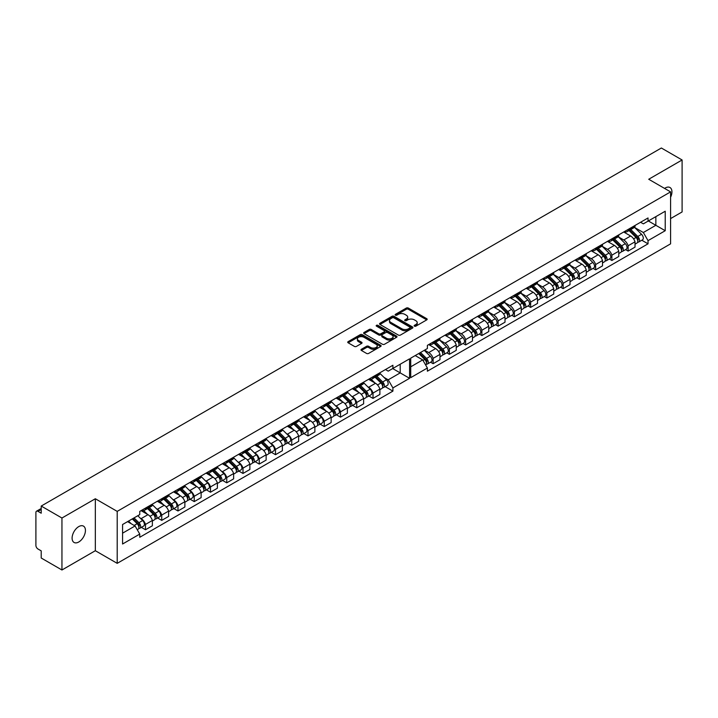 <?xml version="1.0" encoding="UTF-8"?>
<svg xmlns="http://www.w3.org/2000/svg" width="718" height="718" viewBox="0 0 718 718"><rect width="100%" height="100%" fill="white"/><g stroke="black" fill="none" stroke-linecap="round" stroke-linejoin="round"><path stroke-width="1.08" d="M670.585 197.262A9.433 5.448 120 0 0 669.993 187.515A9.433 5.448 120 0 0 665.272 187.981A9.433 5.448 120 0 0 664.581 188.421M78.765 541.991A9.433 5.448 120 0 0 84.93 533.68A9.433 5.448 120 0 0 83.485 526.123A9.433 5.448 120 0 0 78.765 526.59A9.433 5.448 120 0 0 72.608 534.901A9.433 5.448 120 0 0 74.053 542.458A9.433 5.448 120 0 0 78.765 541.991M414.448 326.151A1.014 0.583 0 0 0 415.884 326.151L426.743 319.878A1.445 0.835 0 0 0 427.174 319.286A1.445 0.835 0 0 0 426.743 318.693L408.345 308.067A1.445 0.835 0 0 0 406.298 308.067L395.43 314.34A1.014 0.583 0 0 0 396.866 315.166L398.266 314.358A4.631 2.675 0 0 1 404.817 314.358L406.343 315.238A4.631 2.675 0 0 1 407.698 317.132A4.631 2.675 0 0 1 406.343 319.016L404.943 319.833A1.014 0.583 0 0 0 406.37 320.659L407.779 319.842A4.631 2.675 0 0 1 414.322 319.842L415.857 320.731A4.631 2.675 0 0 1 417.212 322.624A4.631 2.675 0 0 1 415.857 324.509L414.448 325.317A1.014 0.583 0 0 0 414.448 326.151L414.448 325.317M398.373 335.073A1.445 0.835 0 0 0 400.42 335.073L412.482 328.108A1.445 0.835 0 0 0 412.904 327.525A1.445 0.835 0 0 0 412.482 326.932L394.074 316.306A1.445 0.835 0 0 0 392.028 316.306L379.966 323.271A1.445 0.835 0 0 0 379.544 323.863A1.445 0.835 0 0 0 379.966 324.446L398.373 335.073M41.213 506.055L661.368 148.007L682.1 159.979L648.713 179.258L670.585 191.886L117.205 511.378L95.332 498.75L61.945 518.019L41.213 506.055L41.213 513.208L37.982 511.351A2.944 1.705 -120 0 0 36.51 511.198A2.944 1.705 -120 0 0 35.9 512.553L35.9 545.393A2.944 1.705 -120 0 0 37.982 549.001L41.213 550.868L41.213 558.021L61.945 569.993L95.332 550.715L117.205 563.343L670.585 243.851L670.585 191.886M361.405 349.271A1.445 0.835 0 0 0 360.983 349.863A1.445 0.835 0 0 0 361.405 350.456L366.566 353.435A1.445 0.835 0 0 0 368.612 353.435L380.684 346.471A1.445 0.835 0 0 0 381.105 345.879A1.445 0.835 0 0 0 380.684 345.286L362.276 334.66A1.445 0.835 0 0 0 360.23 334.66L348.167 341.633A1.445 0.835 0 0 0 347.736 342.217A1.445 0.835 0 0 0 348.167 342.809L354.405 346.408A1.445 0.835 0 0 0 356.442 346.408L361.612 343.428A1.445 0.835 0 0 0 362.034 342.836A1.445 0.835 0 0 0 361.612 342.253L358.515 340.467A3.868 2.235 0 0 1 357.385 338.887A3.868 2.235 0 0 1 359.772 336.823A3.868 2.235 0 0 1 363.99 337.307L376.106 344.299A3.868 2.235 0 0 1 377.237 345.879A3.868 2.235 0 0 1 374.85 347.943A3.868 2.235 0 0 1 370.632 347.458L368.612 346.291A1.445 0.835 0 0 0 366.566 346.291L361.405 349.271L361.405 350.456L366.566 347.494L366.566 346.291M376.842 326.367A1.014 0.583 0 0 1 377.865 326.51L396.56 337.298L384.516 344.254A1.445 0.835 0 0 1 382.47 344.254L364.062 333.628L369.231 330.675L369.231 329.472L364.062 332.452A1.445 0.835 0 0 0 363.64 333.044A1.445 0.835 0 0 0 364.062 333.628L364.062 332.452M369.231 330.675A1.445 0.835 0 0 1 371.278 330.675L371.278 329.472A1.445 0.835 0 0 0 369.231 329.472M371.278 329.472L378.736 333.78A1.445 0.835 0 0 0 380.782 333.78L384.211 331.797A1.445 0.835 0 0 0 384.633 331.213A1.445 0.835 0 0 0 384.211 330.621L376.438 326.134A1.014 0.583 0 0 1 377.865 325.308L396.578 336.114A1.445 0.835 0 0 1 397.009 336.697A1.445 0.835 0 0 1 396.578 337.289L396.578 336.114M670.585 218.595L682.1 211.945L682.1 159.979M140.181 518.091L141.114 518.629A6.776 3.913 60 0 1 145.494 524.427L152.369 520.46A6.776 3.913 -120 0 0 147.989 514.653L141.069 510.66M144.506 510.301L151.381 506.334A6.776 3.913 -120 0 0 152.369 505.248L145.494 509.215A6.776 3.913 60 0 1 144.506 510.301A6.776 3.913 60 0 1 141.733 510.274M145.494 509.215L145.494 508.102M141.365 527.371L145.494 529.749L145.494 524.427M156.434 508.703L157.368 509.241A6.776 3.913 60 0 1 161.747 515.048L161.747 520.37L168.622 516.404L168.622 511.072A6.776 3.913 -120 0 0 164.243 505.275L157.314 501.272M161.747 498.714L161.747 499.827A6.776 3.913 60 0 1 160.76 500.913A6.776 3.913 60 0 1 157.978 500.886M157.61 517.983L161.747 520.37M145.494 529.749L152.369 525.782L152.369 520.46M152.369 505.248L152.369 504.126M368.881 396.013L373.01 398.391L379.885 394.424L379.885 389.102A6.776 3.913 -120 0 0 375.514 383.295L368.585 379.301M373.01 376.744L373.01 377.856A6.776 3.913 60 0 1 372.023 378.942L378.898 374.976A6.776 3.913 -120 0 0 379.885 373.89L379.885 372.777M367.706 386.733L368.639 387.271A6.776 3.913 60 0 1 373.01 393.069L373.01 398.391M372.023 378.942A6.776 3.913 60 0 1 369.249 378.916M352.628 405.392L356.756 407.779L363.64 403.812L363.64 398.481A6.776 3.913 -120 0 0 359.26 392.683L352.332 388.68M356.756 386.122L356.756 387.235A6.776 3.913 60 0 1 355.769 388.321L362.653 384.354A6.776 3.913 -120 0 0 363.64 383.268L363.64 382.156M351.452 396.112L352.385 396.65A6.776 3.913 60 0 1 356.756 402.457L356.756 407.779M355.769 388.321A6.776 3.913 60 0 1 352.996 388.294M336.383 414.78L340.511 417.158L347.386 413.191L347.386 407.869A6.776 3.913 -120 0 0 343.007 402.062L336.078 398.068M340.511 395.51L340.511 396.623A6.776 3.913 60 0 1 339.524 397.709L346.399 393.742A6.776 3.913 -120 0 0 347.386 392.656L347.386 391.534M335.198 405.499L336.132 406.038A6.776 3.913 60 0 1 340.511 411.836L340.511 417.158M339.524 397.709A6.776 3.913 60 0 1 336.742 397.682M320.129 424.159L324.258 426.546L331.133 422.57L331.133 417.248A6.776 3.913 -120 0 0 326.762 411.45L319.833 407.447M324.258 404.889L324.258 406.002A6.776 3.913 60 0 1 323.271 407.088L330.145 403.121A6.776 3.913 -120 0 0 331.133 402.035L331.133 400.922M318.954 414.878L319.878 415.417A6.776 3.913 60 0 1 324.258 421.215L324.258 426.546M323.271 407.088A6.776 3.913 60 0 1 320.497 407.061M303.876 433.537L308.004 435.925L314.879 431.958L314.879 426.636A6.776 3.913 -120 0 0 310.508 420.829L303.579 416.826M308.004 414.277L308.004 415.39A6.776 3.913 60 0 1 307.017 416.476L313.892 412.5A6.776 3.913 -120 0 0 314.879 411.414L314.879 410.301M302.7 424.257L303.633 424.796A6.776 3.913 60 0 1 308.004 430.603L308.004 435.925M307.017 416.476A6.776 3.913 60 0 1 304.244 416.449M287.622 442.925L291.75 445.313L298.634 441.337L298.634 436.014A6.776 3.913 -120 0 0 294.254 430.208L287.326 426.214M291.75 423.656L291.75 424.769A6.776 3.913 60 0 1 290.772 425.855L297.647 421.888A6.776 3.913 -120 0 0 298.634 420.802L298.634 419.689M286.446 433.645L287.379 434.184A6.776 3.913 60 0 1 291.75 439.981L291.75 445.313M290.772 425.855A6.776 3.913 60 0 1 287.99 425.828M271.377 452.304L275.506 454.691L282.38 450.724L282.38 445.393A6.776 3.913 -120 0 0 278.001 439.596L271.072 435.593M275.506 433.035L275.506 434.157A6.776 3.913 60 0 1 274.518 435.243L281.393 431.267A6.776 3.913 -120 0 0 282.38 430.181L282.38 429.068M270.192 443.024L271.126 443.562A6.776 3.913 60 0 1 275.506 449.369L275.506 454.691M274.518 435.243A6.776 3.913 60 0 1 271.736 435.207M255.123 461.692L259.252 464.07L266.127 460.103L266.127 454.781A6.776 3.913 -120 0 0 261.756 448.974L254.827 444.981M259.252 442.423L259.252 443.536A6.776 3.913 60 0 1 258.265 444.621L265.139 440.655A6.776 3.913 -120 0 0 266.127 439.569L266.127 438.456M253.948 452.412L254.881 452.95A6.776 3.913 60 0 1 259.252 458.748L259.252 464.07M258.265 444.621A6.776 3.913 60 0 1 255.491 444.595M238.87 471.071L242.998 473.458L249.873 469.491L249.873 464.16A6.776 3.913 -120 0 0 245.502 458.362L238.573 454.359M242.998 451.801L242.998 452.914A6.776 3.913 60 0 1 242.011 454L248.886 450.033A6.776 3.913 -120 0 0 249.873 448.947L249.873 447.835M237.694 461.791L238.627 462.329A6.776 3.913 60 0 1 242.998 468.136L242.998 473.458M242.011 454A6.776 3.913 60 0 1 239.238 453.973M222.616 480.459L226.753 482.837L233.628 478.87L233.628 473.548A6.776 3.913 -120 0 0 229.248 467.741L222.32 463.738M226.753 461.189L226.753 462.302A6.776 3.913 60 0 1 225.766 463.388L232.641 459.421A6.776 3.913 -120 0 0 233.628 458.335L233.628 457.213M221.44 471.17L222.374 471.708A6.776 3.913 60 0 1 226.753 477.515L226.753 482.837M225.766 463.388A6.776 3.913 60 0 1 222.984 463.361M206.371 489.838L210.5 492.225L217.374 488.249L217.374 482.927A6.776 3.913 -120 0 0 212.995 477.129L206.066 473.126M210.5 470.568L210.5 471.681A6.776 3.913 60 0 1 209.512 472.767L216.387 468.8A6.776 3.913 -120 0 0 217.374 467.714L217.374 466.601M205.186 480.557L206.12 481.096A6.776 3.913 60 0 1 210.5 486.894L210.5 492.225M209.512 472.767A6.776 3.913 60 0 1 206.739 472.74M190.117 499.216L194.246 501.604L201.121 497.637L201.121 492.315A6.776 3.913 -120 0 0 196.75 486.508L189.821 482.505M194.246 479.956L194.246 481.069A6.776 3.913 60 0 1 193.259 482.155L200.134 478.179A6.776 3.913 -120 0 0 201.121 477.093L201.121 475.98M188.942 489.936L189.875 490.475A6.776 3.913 60 0 1 194.246 496.282L194.246 501.604M193.259 482.155A6.776 3.913 60 0 1 190.485 482.128M173.864 508.604L177.992 510.983L184.867 507.016L184.867 501.694A6.776 3.913 -120 0 0 180.496 495.887L173.568 491.893M177.992 489.335L177.992 490.448A6.776 3.913 60 0 1 177.005 491.534L183.88 487.567A6.776 3.913 -120 0 0 184.867 486.481L184.867 485.368M172.688 499.324L173.621 499.863A6.776 3.913 60 0 1 177.992 505.66L177.992 510.983M177.005 491.534A6.776 3.913 60 0 1 174.232 491.507M160.76 500.913L167.635 496.946A6.776 3.913 -120 0 0 168.622 495.86L168.622 494.747M177.992 505.66L184.867 501.694M194.246 496.282L201.121 492.315M210.5 486.894L217.374 482.927M226.753 477.515L233.628 473.548M242.998 468.136L249.873 464.16M259.252 458.748L266.127 454.781M275.506 449.369L282.38 445.393M291.75 439.981L298.634 436.014M308.004 430.603L314.879 426.636M324.258 421.215L331.133 417.248M340.511 411.836L347.386 407.869M356.756 402.457L363.64 398.481M373.01 393.069L379.885 389.102M161.747 515.048L168.622 511.072M184.867 486.481L177.992 490.448M201.121 477.093L194.246 481.069M217.374 467.714L210.5 471.681M233.628 458.335L226.753 462.302M249.873 448.947L242.998 452.914M266.127 439.569L259.252 443.536M282.38 430.181L275.506 434.157M298.634 420.802L291.75 424.769M314.879 411.414L308.004 415.39M331.133 402.035L324.258 406.002M347.386 392.656L340.511 396.623M363.64 383.268L356.756 387.235M379.885 373.89L373.01 377.856M168.622 495.86L161.747 499.827M400.204 364.232L409.574 358.82L409.574 378.305L392.908 387.926L388.223 379.813L400.204 372.893L400.204 364.232M122.572 533.178L135.074 525.962L139.759 534.084L122.572 544.011L122.572 524.517L139.759 514.6L139.759 511.404L392.908 365.256L392.908 368.442L388.223 371.152L385.458 369.555M383.95 377.345L388.223 379.813M392.701 368.567L409.574 378.305M61.945 518.019L61.945 569.993M424.58 350.16L428.745 352.565A6.776 3.913 60 0 1 433.125 358.363L433.125 363.694L439.999 359.718L439.999 354.396A6.776 3.913 -120 0 0 435.62 348.598L428.691 344.595M433.125 342.037L433.125 343.15A6.776 3.913 60 0 1 432.137 344.236A6.776 3.913 60 0 1 429.355 344.209M430.558 362.213L433.125 363.694M432.137 344.236L439.012 340.269A6.776 3.913 -120 0 0 439.999 339.183L439.999 338.07M439.658 340.099L444.998 343.186A6.776 3.913 60 0 1 449.369 348.984L449.369 354.306L456.244 350.339L456.244 345.017A6.776 3.913 -120 0 0 451.873 339.21L444.945 335.216M449.369 332.658L449.369 333.771A6.776 3.913 60 0 1 448.382 334.857A6.776 3.913 60 0 1 445.609 334.83M446.802 352.825L449.369 354.306M448.382 334.857L455.257 330.89A6.776 3.913 -120 0 0 456.244 329.804L456.244 328.682M455.903 330.711L461.252 333.798A6.776 3.913 60 0 1 465.623 339.605L465.623 344.927L472.498 340.96L472.498 335.629A6.776 3.913 -120 0 0 468.127 329.831L461.198 325.828M465.623 323.271L465.623 324.383A6.776 3.913 60 0 1 464.636 325.469A6.776 3.913 60 0 1 461.862 325.442M463.056 343.446L465.623 344.927M464.636 325.469L471.511 321.502A6.776 3.913 -120 0 0 472.498 320.416L472.498 319.304M472.157 321.332L477.497 324.419A6.776 3.913 60 0 1 481.877 330.217L481.877 335.539L488.752 331.572L488.752 326.25A6.776 3.913 -120 0 0 484.372 320.443L477.443 316.45M481.877 313.892L481.877 315.005A6.776 3.913 60 0 1 480.889 316.091A6.776 3.913 60 0 1 478.107 316.064M479.31 334.058L481.877 335.539M480.889 316.091L487.764 312.124A6.776 3.913 -120 0 0 488.752 311.038L488.752 309.925M488.411 311.953L493.751 315.031A6.776 3.913 60 0 1 498.13 320.838L498.13 326.16L505.005 322.194L505.005 316.871A6.776 3.913 -120 0 0 500.625 311.065L493.697 307.062M498.13 304.513L498.13 305.626A6.776 3.913 60 0 1 497.143 306.712A6.776 3.913 60 0 1 494.361 306.685M495.555 324.68L498.13 326.16M497.143 306.712L504.018 302.736A6.776 3.913 -120 0 0 505.005 301.65L505.005 300.537M504.664 302.565L510.004 305.653A6.776 3.913 60 0 1 514.375 311.45L514.375 316.782L521.25 312.806L521.25 307.483A6.776 3.913 -120 0 0 516.879 301.686L509.951 297.683M514.375 295.125L514.375 296.238A6.776 3.913 60 0 1 513.388 297.324A6.776 3.913 60 0 1 510.615 297.297M511.808 315.292L514.375 316.782M513.388 297.324L520.263 293.357A6.776 3.913 -120 0 0 521.25 292.271L521.25 291.158M520.909 293.186L526.249 296.265A6.776 3.913 60 0 1 530.629 302.072L530.629 307.394L537.504 303.427L537.504 298.105A6.776 3.913 -120 0 0 533.133 292.298L526.204 288.295M530.629 285.746L530.629 286.859A6.776 3.913 60 0 1 529.642 287.945A6.776 3.913 60 0 1 526.868 287.918M528.062 305.913L530.629 307.394M529.642 287.945L536.517 283.978A6.776 3.913 -120 0 0 537.504 282.892L537.504 281.77M537.163 283.798L542.503 286.886A6.776 3.913 60 0 1 546.883 292.693L546.883 298.015L553.757 294.048L553.757 288.717A6.776 3.913 -120 0 0 549.378 282.919L542.449 278.916M546.883 276.358L546.883 277.471A6.776 3.913 60 0 1 545.895 278.557A6.776 3.913 60 0 1 543.113 278.53M544.316 296.534L546.883 298.015M545.895 278.557L552.77 274.59A6.776 3.913 -120 0 0 553.757 273.504L553.757 272.391M553.416 274.42L558.757 277.507A6.776 3.913 60 0 1 563.127 283.305L563.127 288.627L570.011 284.66L570.011 279.338A6.776 3.913 -120 0 0 565.631 273.531L558.703 269.537M563.127 266.979L563.127 268.092A6.776 3.913 60 0 1 562.149 269.178A6.776 3.913 60 0 1 559.367 269.151M560.561 287.146L563.127 288.627M562.149 269.178L569.024 265.211A6.776 3.913 -120 0 0 570.011 264.125L570.011 263.012M569.661 265.041L575.01 268.119A6.776 3.913 60 0 1 579.381 273.926L579.381 279.248L586.256 275.281L586.256 269.95A6.776 3.913 -120 0 0 581.885 264.152L574.956 260.149M579.381 257.591L579.381 258.713A6.776 3.913 60 0 1 578.394 259.799A6.776 3.913 60 0 1 575.621 259.763M576.814 277.767L579.381 279.248M578.394 259.799L585.269 255.823A6.776 3.913 -120 0 0 586.256 254.737L586.256 253.625M585.915 255.653L591.255 258.74A6.776 3.913 60 0 1 595.635 264.538L595.635 269.869L602.51 265.893L602.51 260.571A6.776 3.913 -120 0 0 598.139 254.764L591.21 250.77M595.635 248.213L595.635 249.326A6.776 3.913 60 0 1 594.648 250.411A6.776 3.913 60 0 1 591.874 250.385M593.068 268.379L595.635 269.869M594.648 250.411L601.522 246.445A6.776 3.913 -120 0 0 602.51 245.359L602.51 244.246M602.169 246.274L607.509 249.352A6.776 3.913 60 0 1 611.889 255.159L611.889 260.481L618.763 256.514L618.763 251.192A6.776 3.913 -120 0 0 614.384 245.385L607.455 241.383M611.889 238.834L611.889 239.947A6.776 3.913 60 0 1 610.901 241.033A6.776 3.913 60 0 1 608.119 241.006M609.322 259.001L611.889 260.481M610.901 241.033L617.776 237.057A6.776 3.913 -120 0 0 618.763 235.971L618.763 234.858M618.422 236.886L623.762 239.974A6.776 3.913 60 0 1 628.133 245.771L628.133 251.103L635.017 247.127L635.017 241.804A6.776 3.913 -120 0 0 630.637 236.007L623.709 232.004M628.133 229.446L628.133 230.559A6.776 3.913 60 0 1 627.146 231.645A6.776 3.913 60 0 1 624.373 231.618M625.566 249.622L628.133 251.103M635.017 225.479L635.017 226.592L628.133 230.559M627.146 231.645L634.03 227.678A6.776 3.913 -120 0 0 635.017 226.592M595.635 264.538L602.51 260.571M579.381 273.926L586.256 269.95M563.127 283.305L570.011 279.338M546.883 292.693L553.757 288.717M530.629 302.072L537.504 298.105M514.375 311.45L521.25 307.483M498.13 320.838L505.005 316.871M481.877 330.217L488.752 326.25M465.623 339.605L472.498 335.629M449.369 348.984L456.244 345.017M433.125 358.363L439.999 354.396M611.889 255.159L618.763 251.192M628.133 245.771L635.017 241.804M602.51 245.359L595.635 249.326M586.256 254.737L579.381 258.713M570.011 264.125L563.127 268.092M553.757 273.504L546.883 277.471M537.504 282.892L530.629 286.859M521.25 292.271L514.375 296.238M505.005 301.65L498.13 305.626M488.752 311.038L481.877 315.005M472.498 320.416L465.623 324.383M456.244 329.804L449.369 333.771M439.999 339.183L433.125 343.15M618.763 235.971L611.889 239.947M640.582 222.257L643.346 223.854L648.031 221.144L648.031 217.958L427.389 345.349L427.389 348.535L410.723 358.156L410.723 377.641L427.389 368.02L427.389 371.206L648.031 243.824L648.031 240.638L643.346 232.515L655.848 225.299L655.848 216.639L665.227 211.227L665.227 230.711L648.031 240.638M641.82 240.234L648.031 243.824M410.723 366.817L422.705 359.906L415.201 355.572M422.705 359.906L427.389 368.02M634.667 227.507L643.346 232.515M392.908 368.442L409.574 358.82M139.759 534.084L139.759 537.27L392.908 391.122L392.908 387.926M648.031 221.144L665.227 211.227M117.205 563.343L117.205 511.378M95.332 550.715L95.332 498.75M648.345 220.964L665.227 230.711M135.074 525.962L127.571 521.636M385.135 386.625L392.908 391.122M414.851 326.295L415.857 325.712A4.631 2.675 0 0 0 417.212 323.827L417.212 322.624M407.698 317.132L407.698 318.334A4.631 2.675 0 0 1 406.343 320.219L405.347 320.802M426.725 319.887L408.345 309.27A1.445 0.835 0 0 0 406.298 309.27L395.833 315.31M377.237 345.879L377.237 347.081A3.868 2.235 0 0 1 374.85 349.145A3.868 2.235 0 0 1 370.632 348.661L368.612 347.494A1.445 0.835 0 0 0 366.566 347.494M357.385 338.887L357.385 340.09A3.868 2.235 0 0 0 358.515 341.669L358.515 340.467M361.612 342.253L361.612 343.428L358.515 341.669M380.684 345.286L380.684 346.471L362.276 335.862A1.445 0.835 0 0 0 360.23 335.862L348.185 342.818L348.167 341.633M371.278 330.675L378.736 334.983A1.445 0.835 0 0 0 380.782 334.983L384.211 332.999A1.445 0.835 0 0 0 384.633 332.416L384.633 331.213M386.481 338.25A3.868 2.235 0 0 0 390.7 338.734A3.868 2.235 0 0 0 393.087 336.67A3.868 2.235 0 0 0 391.956 335.091L387.684 332.631A1.445 0.835 0 0 0 385.638 332.631L382.218 334.606A1.445 0.835 0 0 0 381.788 335.198A1.445 0.835 0 0 0 382.218 335.782L386.481 338.25L386.481 339.452A3.868 2.235 0 0 0 390.7 339.937A3.868 2.235 0 0 0 393.087 337.873L393.087 336.67M381.788 335.198L381.788 336.401A1.445 0.835 0 0 0 382.218 336.984L382.218 335.782M386.481 339.452L382.218 336.984M412.464 328.126L394.074 317.509A1.445 0.835 0 0 0 392.028 317.509L379.984 324.464M409.924 327.938A1.014 0.583 0 0 0 409.924 327.103L393.769 317.778A1.014 0.583 0 0 0 392.342 317.778L390.852 318.639A4.631 2.675 0 0 0 389.497 320.524A4.631 2.675 0 0 0 390.852 322.418L401.901 328.79A4.631 2.675 0 0 0 408.443 328.79L409.924 327.938L409.924 329.14A1.014 0.583 0 0 0 410.22 328.727L410.22 327.525M389.497 320.524L389.497 321.727A4.631 2.675 0 0 0 390.852 323.621L390.852 322.418M409.924 329.14L408.443 329.993A4.631 2.675 0 0 1 401.901 329.993L390.852 323.621M629.022 230.568L636.04 237.487A3.68 2.127 60 0 1 637.01 243.016L635.017 244.165M624.229 231.708L625.692 233.153M630.916 232.435L633.626 234.005M629.731 230.155L637.36 237.685A1.768 1.023 60 0 1 637.826 240.333A1.768 1.023 60 0 1 637.665 240.395M630.79 229.545L637.808 236.464A3.68 2.127 60 0 1 638.778 241.993A3.68 2.127 60 0 1 637.665 242.11M634.488 227.328L641.56 234.301A3.68 2.127 60 0 1 642.529 239.821L638.778 241.993M370.919 380.648L369.196 378.942M375.047 377.192L380.917 382.981A3.68 2.127 60 0 1 381.886 388.501L379.885 389.659M371.17 379.23L374.976 382.99M375.792 377.928L378.503 379.49M375.756 376.788L382.236 383.17A1.768 1.023 60 0 1 382.694 385.826A1.768 1.023 60 0 1 382.541 385.889M376.824 376.178L382.685 381.958A3.68 2.127 60 0 1 383.654 387.478A3.68 2.127 60 0 1 382.541 387.603M379.885 373.333L386.437 379.795A3.68 2.127 60 0 1 387.406 385.315L383.654 387.478M612.768 239.947L619.787 246.875A3.68 2.127 60 0 1 620.756 252.395L618.763 253.553M607.975 241.086L609.438 242.531M614.662 241.813L617.372 243.384M613.477 239.543L621.106 247.064A1.768 1.023 60 0 1 621.573 249.711A1.768 1.023 60 0 1 621.411 249.774M614.545 238.923L621.555 245.852A3.68 2.127 60 0 1 622.533 251.372A3.68 2.127 60 0 1 621.42 251.488M618.234 236.707L625.306 243.689A3.68 2.127 60 0 1 626.284 249.209L622.533 251.372M596.514 249.334L603.533 256.254A3.68 2.127 60 0 1 604.511 261.774L602.51 262.932M591.722 250.465L593.194 251.91M598.408 251.201L601.128 252.763M597.232 248.922L604.852 256.443A1.768 1.023 60 0 1 605.319 259.099A1.768 1.023 60 0 1 605.157 259.162M598.291 248.311L605.31 255.231A3.68 2.127 60 0 1 606.279 260.751A3.68 2.127 60 0 1 605.166 260.876M601.989 246.094L609.061 253.068A3.68 2.127 60 0 1 610.031 258.588L606.279 260.751M580.27 258.713L587.288 265.642A3.68 2.127 60 0 1 588.257 271.162L586.256 272.31M575.477 259.853L576.94 261.298M582.163 260.58L584.874 262.151M580.979 258.309L588.607 265.831A1.768 1.023 60 0 1 589.074 268.478A1.768 1.023 60 0 1 588.913 268.541M582.038 257.69L589.056 264.619A3.68 2.127 60 0 1 590.025 270.139A3.68 2.127 60 0 1 588.913 270.255M585.735 255.473L592.808 262.447A3.68 2.127 60 0 1 593.777 267.976L590.025 270.139M564.016 268.101L571.034 275.021A3.68 2.127 60 0 1 572.004 280.541L570.011 281.698M559.223 269.232L560.686 270.677M565.91 269.968L568.62 271.53M564.725 267.688L572.354 275.209A1.768 1.023 60 0 1 572.82 277.866A1.768 1.023 60 0 1 572.659 277.929M565.784 267.078L572.802 273.998A3.68 2.127 60 0 1 573.772 279.517A3.68 2.127 60 0 1 572.668 279.643M569.482 264.852L576.554 271.835A3.68 2.127 60 0 1 577.523 277.354L573.772 279.517M547.762 277.48L554.781 284.4A3.68 2.127 60 0 1 555.75 289.928L553.757 291.077M542.97 278.62L544.432 280.065M549.656 279.347L552.366 280.917M548.471 277.067L556.1 284.597A1.768 1.023 60 0 1 556.567 287.245A1.768 1.023 60 0 1 556.405 287.308M549.539 276.457L556.549 283.377A3.68 2.127 60 0 1 557.527 288.905A3.68 2.127 60 0 1 556.414 289.022M553.228 274.24L560.3 281.214A3.68 2.127 60 0 1 561.279 286.742L557.527 288.905M531.517 286.859L538.527 293.788A3.68 2.127 60 0 1 539.505 299.307L537.504 300.465M526.725 287.999L528.188 289.444M533.402 288.726L536.122 290.296M532.226 286.455L539.846 293.976A1.768 1.023 60 0 1 540.313 296.624A1.768 1.023 60 0 1 540.151 296.687M533.286 285.845L540.304 292.764A3.68 2.127 60 0 1 541.273 298.284A3.68 2.127 60 0 1 540.16 298.401M536.983 283.619L544.056 290.602A3.68 2.127 60 0 1 545.025 296.121L541.273 298.284M515.264 296.247L522.282 303.167A3.68 2.127 60 0 1 523.251 308.695L521.25 309.844M510.471 297.387L511.934 298.832M517.157 298.114L519.868 299.675M515.973 295.834L523.601 303.355A1.768 1.023 60 0 1 524.068 306.012A1.768 1.023 60 0 1 523.907 306.074M517.032 295.224L524.05 302.143A3.68 2.127 60 0 1 525.02 307.672A3.68 2.127 60 0 1 523.907 307.789M520.73 293.007L527.802 299.98A3.68 2.127 60 0 1 528.771 305.5L525.02 307.672M499.01 305.626L506.028 312.554A3.68 2.127 60 0 1 506.998 318.074L505.005 319.223M494.217 306.765L495.68 308.21M500.904 307.492L503.614 309.063M499.719 305.222L507.348 312.743A1.768 1.023 60 0 1 507.814 315.39A1.768 1.023 60 0 1 507.653 315.453M500.778 304.603L507.797 311.531A3.68 2.127 60 0 1 508.775 317.051A3.68 2.127 60 0 1 507.662 317.168M504.476 302.386L511.548 309.359A3.68 2.127 60 0 1 512.517 314.888L508.775 317.051M482.756 315.014L489.775 321.933A3.68 2.127 60 0 1 490.744 327.453L488.752 328.611M477.964 316.144L479.427 317.589M484.65 316.88L487.369 318.442M483.465 314.601L491.094 322.122A1.768 1.023 60 0 1 491.561 324.778A1.768 1.023 60 0 1 491.399 324.841M484.533 313.99L491.552 320.91A3.68 2.127 60 0 1 492.521 326.43A3.68 2.127 60 0 1 491.408 326.555M488.222 311.774L495.294 318.747A3.68 2.127 60 0 1 496.273 324.267L492.521 326.43M466.512 324.392L473.521 331.321A3.68 2.127 60 0 1 474.499 336.841L472.498 337.99M461.719 325.532L463.182 326.977M468.396 326.259L471.116 327.83M467.221 323.98L474.84 331.51A1.768 1.023 60 0 1 475.307 334.157A1.768 1.023 60 0 1 475.145 334.22M468.28 323.369L475.298 330.298A3.68 2.127 60 0 1 476.267 335.818A3.68 2.127 60 0 1 475.154 335.934M471.977 321.152L479.05 328.126A3.68 2.127 60 0 1 480.019 333.655L476.267 335.818M450.258 333.78L457.276 340.7A3.68 2.127 60 0 1 458.246 346.22L456.244 347.377M445.465 334.911L446.928 336.356M452.152 335.647L454.862 337.209M450.967 333.367L458.596 340.888A1.768 1.023 60 0 1 459.062 343.536A1.768 1.023 60 0 1 458.901 343.608M452.026 332.757L459.044 339.677A3.68 2.127 60 0 1 460.014 345.196A3.68 2.127 60 0 1 458.901 345.313M455.724 330.531L462.796 337.514A3.68 2.127 60 0 1 463.765 343.033L460.014 345.196M434.004 343.159L441.023 350.079A3.68 2.127 60 0 1 441.992 355.607L439.999 356.756M429.211 344.299L430.674 345.744M435.898 345.026L438.608 346.597M434.713 342.746L442.342 350.276A1.768 1.023 60 0 1 442.809 352.924A1.768 1.023 60 0 1 442.647 352.987M435.772 342.136L442.791 349.056A3.68 2.127 60 0 1 443.769 354.584A3.68 2.127 60 0 1 442.656 354.701M439.47 339.919L446.542 346.893A3.68 2.127 60 0 1 447.511 352.412L443.769 354.584M418.747 353.525L424.769 359.467A3.68 2.127 60 0 1 425.747 364.986L425.666 365.031M419.644 354.405L422.363 355.975M419.456 353.112L426.088 359.655A1.768 1.023 60 0 1 426.555 362.303A1.768 1.023 60 0 1 426.393 362.366M420.524 352.502L426.546 358.444A3.68 2.127 60 0 1 427.515 363.963A3.68 2.127 60 0 1 426.402 364.08M424.275 350.339L430.288 356.281A3.68 2.127 60 0 1 431.267 361.8L427.515 363.963M354.674 390.036L352.942 388.33M358.803 386.58L364.663 392.36A3.68 2.127 60 0 1 365.633 397.889L363.64 399.037M354.916 388.618L358.722 392.369M359.538 387.307L362.249 388.878M359.512 386.167L365.983 392.558A1.768 1.023 60 0 1 366.449 395.205A1.768 1.023 60 0 1 366.288 395.268M360.571 385.557L366.431 391.346A3.68 2.127 60 0 1 367.401 396.866A3.68 2.127 60 0 1 366.297 396.982M363.64 382.721L370.183 389.174A3.68 2.127 60 0 1 371.152 394.703L367.401 396.866M338.42 399.414L336.697 397.709M342.549 395.959L348.409 401.748A3.68 2.127 60 0 1 349.379 407.268L347.386 408.425M338.663 397.996L342.477 401.757M343.285 396.686L345.995 398.257M343.258 395.555L349.729 401.936A1.768 1.023 60 0 1 350.196 404.584A1.768 1.023 60 0 1 350.034 404.656M344.317 394.936L350.178 400.725A3.68 2.127 60 0 1 351.156 406.244A3.68 2.127 60 0 1 350.043 406.361M347.386 392.1L353.929 398.562A3.68 2.127 60 0 1 354.907 404.081L351.156 406.244M322.167 408.793L320.443 407.097M326.295 405.347L332.156 411.127A3.68 2.127 60 0 1 333.134 416.655L331.133 417.804M322.418 407.384L326.223 411.136M327.031 406.074L329.75 407.636M327.004 404.934L333.475 411.315A1.768 1.023 60 0 1 333.942 413.972A1.768 1.023 60 0 1 333.78 414.035M328.063 404.324L333.933 410.104A3.68 2.127 60 0 1 334.902 415.632A3.68 2.127 60 0 1 333.789 415.749M331.133 401.479L337.684 407.941A3.68 2.127 60 0 1 338.654 413.46L334.902 415.632M305.913 418.181L304.19 416.476M310.041 414.726L315.911 420.515A3.68 2.127 60 0 1 316.88 426.034L314.879 427.183M306.164 416.763L309.97 420.524M310.786 415.453L313.497 417.023M310.75 414.313L317.23 420.703A1.768 1.023 60 0 1 317.697 423.351A1.768 1.023 60 0 1 317.536 423.414M311.818 413.703L317.679 419.491A3.68 2.127 60 0 1 318.648 425.011A3.68 2.127 60 0 1 317.536 425.128M314.879 410.867L321.431 417.329A3.68 2.127 60 0 1 322.4 422.848L318.648 425.011M289.668 427.56L287.936 425.855M293.797 424.114L299.657 429.894A3.68 2.127 60 0 1 300.627 435.413L298.634 436.571M289.91 426.151L293.725 429.902M294.533 424.841L297.243 426.402M294.506 423.701L300.977 430.082A1.768 1.023 60 0 1 301.443 432.739A1.768 1.023 60 0 1 301.282 432.801M295.565 423.09L301.425 428.87A3.68 2.127 60 0 1 302.404 434.39A3.68 2.127 60 0 1 301.291 434.516M298.634 420.245L305.177 426.707A3.68 2.127 60 0 1 306.146 432.227L302.404 434.39M273.414 436.948L271.691 435.243M277.543 433.493L283.404 439.281A3.68 2.127 60 0 1 284.373 444.801L282.38 445.95M273.657 435.53L277.471 439.281M278.279 434.219L280.989 435.79M278.252 433.08L284.723 439.47A1.768 1.023 60 0 1 285.19 442.117A1.768 1.023 60 0 1 285.028 442.18M279.311 432.469L285.181 438.258A3.68 2.127 60 0 1 286.15 443.778A3.68 2.127 60 0 1 285.037 443.895M282.38 429.633L288.923 436.086A3.68 2.127 60 0 1 289.901 441.615L286.15 443.778M257.161 446.327L255.437 444.621M261.289 442.871L267.15 448.66A3.68 2.127 60 0 1 268.128 454.18L266.127 455.338M257.412 444.909L261.217 448.669M262.025 443.607L264.745 445.169M261.998 442.467L268.469 448.849A1.768 1.023 60 0 1 268.936 451.496A1.768 1.023 60 0 1 268.774 451.568M263.057 441.848L268.927 447.637A3.68 2.127 60 0 1 269.896 453.157A3.68 2.127 60 0 1 268.783 453.273M266.127 439.012L272.678 445.474A3.68 2.127 60 0 1 273.648 450.994L269.896 453.157M240.916 455.715L239.184 454.009M245.035 452.259L250.905 458.039A3.68 2.127 60 0 1 251.874 463.568L249.873 464.717M241.158 454.297L244.964 458.048M245.78 452.986L248.491 454.557M245.744 451.846L252.224 458.237A1.768 1.023 60 0 1 252.691 460.884A1.768 1.023 60 0 1 252.53 460.947M246.812 451.236L252.673 457.016A3.68 2.127 60 0 1 253.642 462.545A3.68 2.127 60 0 1 252.53 462.661M249.873 448.391L256.425 454.853A3.68 2.127 60 0 1 257.394 460.373L253.642 462.545M224.662 465.093L222.93 463.388M228.791 461.638L234.651 467.427A3.68 2.127 60 0 1 235.621 472.947L233.628 474.104M224.905 463.675L228.719 467.436M229.527 462.365L232.237 463.936M229.5 461.234L235.971 467.615A1.768 1.023 60 0 1 236.437 470.263A1.768 1.023 60 0 1 236.276 470.326M230.559 460.615L236.419 466.404A3.68 2.127 60 0 1 237.398 471.923A3.68 2.127 60 0 1 236.285 472.04M233.628 457.779L240.171 464.241A3.68 2.127 60 0 1 241.14 469.76L237.398 471.923M208.408 474.472L206.685 472.776M212.537 471.026L218.398 476.806A3.68 2.127 60 0 1 219.367 482.325L217.374 483.483M208.66 473.063L212.465 476.815M213.273 471.753L215.992 473.315M213.246 470.613L219.717 476.994A1.768 1.023 60 0 1 220.184 479.651A1.768 1.023 60 0 1 220.022 479.714M214.305 470.003L220.175 475.783A3.68 2.127 60 0 1 221.144 481.311A3.68 2.127 60 0 1 220.031 481.428M217.374 467.158L223.917 473.62A3.68 2.127 60 0 1 224.896 479.139L221.144 481.311M192.155 483.86L190.432 482.155M196.283 480.405L202.144 486.194A3.68 2.127 60 0 1 203.122 491.713L201.121 492.862M192.406 482.442L196.211 486.203M197.019 481.132L199.739 482.702M196.992 479.992L203.463 486.382A1.768 1.023 60 0 1 203.93 489.03A1.768 1.023 60 0 1 203.768 489.093M198.051 479.382L203.921 485.171A3.68 2.127 60 0 1 204.89 490.69A3.68 2.127 60 0 1 203.777 490.807M201.121 476.546L207.673 482.999A3.68 2.127 60 0 1 208.642 488.527L204.89 490.69M175.91 493.239L174.178 491.534M180.03 489.784L185.899 495.573A3.68 2.127 60 0 1 186.868 501.092L184.867 502.25M176.152 491.821L179.958 495.582M180.774 490.52L183.485 492.081M180.748 489.38L187.218 495.761A1.768 1.023 60 0 1 187.685 498.418A1.768 1.023 60 0 1 187.524 498.48M181.807 488.77L187.667 494.549A3.68 2.127 60 0 1 188.637 500.069A3.68 2.127 60 0 1 187.524 500.195M184.867 485.924L191.419 492.386A3.68 2.127 60 0 1 192.388 497.906L188.637 500.069M159.656 502.627L157.924 500.922M163.785 499.172L169.645 504.951A3.68 2.127 60 0 1 170.615 510.48L168.622 511.629M159.899 501.209L163.713 504.96M164.521 499.899L167.231 501.469M164.494 498.759L170.965 505.149A1.768 1.023 60 0 1 171.431 507.797A1.768 1.023 60 0 1 171.27 507.859M165.553 498.148L171.414 503.937A3.68 2.127 60 0 1 172.392 509.457A3.68 2.127 60 0 1 171.279 509.574M168.622 495.312L175.165 501.765A3.68 2.127 60 0 1 176.134 507.294L172.392 509.457M143.403 512.006L141.679 510.301M147.531 508.55L153.392 514.339A3.68 2.127 60 0 1 154.37 519.859L152.369 521.017M143.654 510.588L147.459 514.348M148.267 509.277L150.986 510.848M148.24 508.147L154.711 514.528A1.768 1.023 60 0 1 155.178 517.175A1.768 1.023 60 0 1 155.016 517.247M149.299 507.527L155.169 513.316A3.68 2.127 60 0 1 156.138 518.836A3.68 2.127 60 0 1 155.025 518.952M152.369 504.691L158.911 511.153A3.68 2.127 60 0 1 159.89 516.673L156.138 518.836M132.274 518.917L137.147 523.718A3.68 2.127 60 0 1 138.116 529.247L137.255 529.74M128.522 521.08L131.206 523.727M132.363 518.863L134.733 520.227M132.983 518.513L138.457 523.916A1.768 1.023 60 0 1 138.924 526.563A1.768 1.023 60 0 1 138.762 526.626M134.042 517.893L138.915 522.695A3.68 2.127 60 0 1 139.884 528.224A3.68 2.127 60 0 1 138.771 528.34M137.793 515.73L142.667 520.532A3.68 2.127 60 0 1 143.636 526.052L139.884 528.224M173.621 499.863L180.496 495.887M189.875 490.475L196.75 486.508M206.12 481.096L212.995 477.129M222.374 471.708L229.248 467.741M238.627 462.329L245.502 458.362M254.881 452.95L261.756 448.974M271.126 443.562L278.001 439.596M287.379 434.184L294.254 430.208M303.633 424.796L310.508 420.829M319.878 415.417L326.762 411.45M336.132 406.038L343.007 402.062M352.385 396.65L359.26 392.683M368.639 387.271L375.514 383.295M157.368 509.241L164.243 505.275M141.114 518.629L147.989 514.653M591.255 258.74L598.139 254.764M575.01 268.119L581.885 264.152M558.757 277.507L565.631 273.531M542.503 286.886L549.378 282.919M526.249 296.265L533.133 292.298M510.004 305.653L516.879 301.686M493.751 315.031L500.625 311.065M477.497 324.419L484.372 320.443M461.252 333.798L468.127 329.831M444.998 343.186L451.873 339.21M428.745 352.565L435.62 348.598M607.509 249.352L614.384 245.385M623.762 239.974L630.637 236.007M41.213 509.484L37.982 511.351M415.857 325.712L415.857 324.509M404.943 320.659L404.943 319.833M406.343 320.219L406.343 319.016M395.43 315.166L395.43 314.34M406.298 309.27L406.298 308.067M408.345 309.27L408.345 308.067M426.743 319.878L426.743 318.693M368.612 347.494L368.612 346.291M370.632 348.661L370.632 347.458M360.23 335.862L360.23 334.66M362.276 335.862L362.276 334.66M378.736 334.983L378.736 333.78M380.782 334.983L380.782 333.78M384.211 332.999L384.211 331.797M377.865 326.51L377.865 325.308M379.966 324.446L379.966 323.271M392.028 317.509L392.028 316.306M394.074 317.509L394.074 316.306M412.482 328.108L412.482 326.932M401.901 329.993L401.901 328.79M408.443 329.993L408.443 328.79M636.04 237.487L633.599 238.897M638.194 239.525L637.53 239.902M641.56 234.301L637.808 236.464M380.917 382.981L377.506 384.947M383.062 385.01L382.398 385.395M386.437 379.795L382.685 381.958M619.787 246.875L617.345 248.284M621.941 248.904L621.276 249.29M625.306 243.689L621.555 245.852M603.533 256.254L601.101 257.663M605.687 258.292L605.023 258.668M609.061 253.068L605.31 255.231M587.288 265.642L584.847 267.042M589.433 267.67L588.769 268.056M592.808 262.447L589.056 264.619M571.034 275.021L568.593 276.43M573.188 277.049L572.524 277.435M576.554 271.835L572.802 273.998M554.781 284.4L552.339 285.809M556.935 286.437L556.27 286.814M560.3 281.214L556.549 283.377M538.527 293.788L536.095 295.197M540.681 295.816L540.017 296.202M544.056 290.602L540.304 292.764M522.282 303.167L519.841 304.576M524.427 305.204L523.763 305.581M527.802 299.98L524.05 302.143M506.028 312.554L503.587 313.963M508.182 314.583L507.518 314.969M511.548 309.359L507.797 311.531M489.775 321.933L487.334 323.342M491.929 323.962L491.265 324.348M495.294 318.747L491.552 320.91M473.521 331.321L471.089 332.721M475.675 333.349L475.011 333.735M479.05 328.126L475.298 330.298M457.276 340.7L454.835 342.109M459.421 342.728L458.757 343.114M462.796 337.514L459.044 339.677M441.023 350.079L438.581 351.488M443.177 352.116L442.512 352.493M446.542 346.893L442.791 349.056M424.769 359.467L423.028 360.472M426.923 361.495L426.259 361.881M430.288 356.281L426.546 358.444M364.663 392.36L361.253 394.335M366.817 394.397L366.153 394.774M370.183 389.174L366.431 391.346M348.409 401.748L344.999 403.713M350.564 403.776L349.899 404.162M353.929 398.562L350.178 400.725M332.156 411.127L328.754 413.101M334.31 413.164L333.646 413.541M337.684 407.941L333.933 410.104M315.911 420.515L312.501 422.48M318.056 422.543L317.392 422.929M321.431 417.329L317.679 419.491M299.657 429.894L296.247 431.859M301.811 431.922L301.147 432.308M305.177 426.707L301.425 428.87M283.404 439.281L279.993 441.247M285.558 441.31L284.893 441.696M288.923 436.086L285.181 438.258M267.15 448.66L263.748 450.626M269.304 450.689L268.64 451.075M272.678 445.474L268.927 447.637M250.905 458.039L247.495 460.014M253.05 460.076L252.386 460.453M256.425 454.853L252.673 457.016M234.651 467.427L231.241 469.392M236.805 469.455L236.141 469.841M240.171 464.241L236.419 466.404M218.398 476.806L214.987 478.78M220.552 478.843L219.887 479.22M223.917 473.62L220.175 475.783M202.144 486.194L198.742 488.159M204.298 488.222L203.634 488.608M207.673 482.999L203.921 485.171M185.899 495.573L182.489 497.538M188.044 497.601L187.38 497.987M191.419 492.386L187.667 494.549M169.645 504.951L166.235 506.926M171.799 506.989L171.135 507.375M175.165 501.765L171.414 503.937M153.392 514.339L149.981 516.305M155.546 516.368L154.882 516.754M158.911 511.153L155.169 513.316M137.147 523.718L134.167 525.441M139.292 525.755L138.628 526.132M142.667 520.532L138.915 522.695M36.51 511.198L41.213 508.488"/></g></svg>
